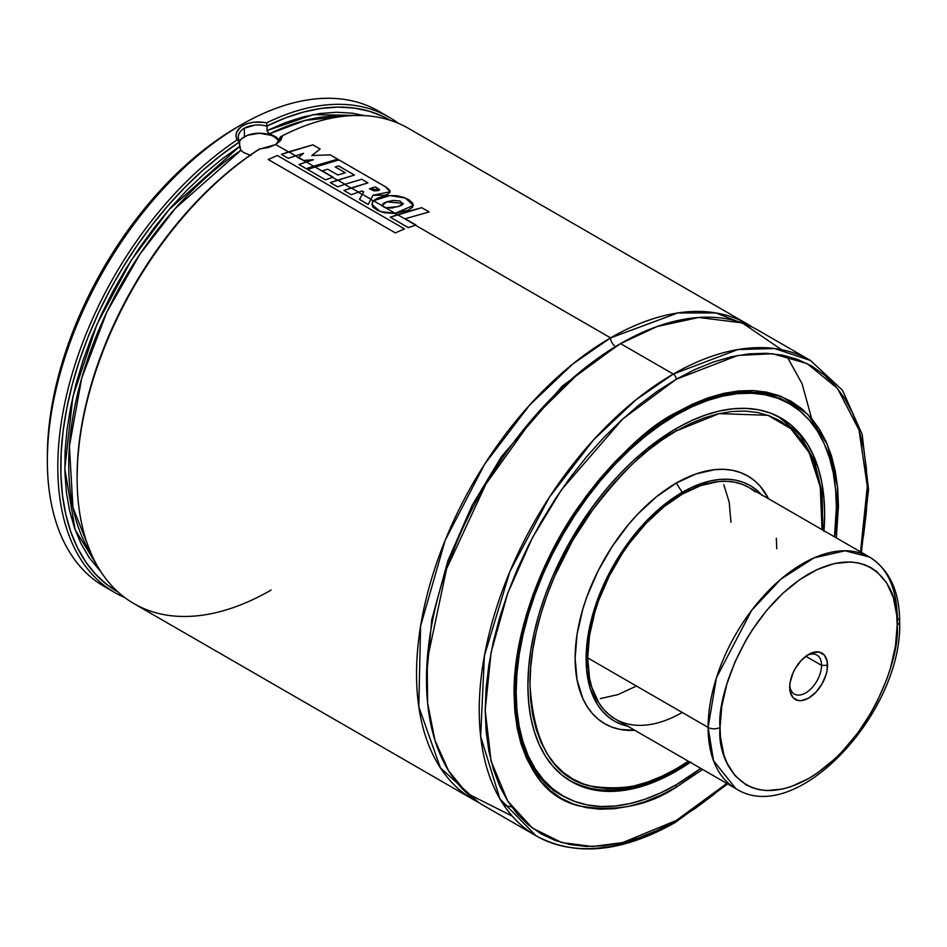 <?xml version="1.0" encoding="UTF-8"?>
<svg xmlns="http://www.w3.org/2000/svg" width="947" height="947" viewBox="0 0 947 947"><rect width="100%" height="100%" fill="white"/><g stroke="black" fill="none" stroke-linecap="round" stroke-linejoin="round"><path stroke-width="1.42" d="M610.59 337.878L677.839 312.936L715.79 312.924L752.676 327.307A274.429 158.445 -60 0 0 747.799 324.276A274.429 158.445 -60 0 0 610.59 337.878A7.031 4.06 -120 0 0 615.562 346.495A7.031 4.06 60 0 1 610.59 337.878L415.378 225.173L610.59 337.878L572.698 364.062L529.586 405.091L484.71 464.077L445.161 540.311L420.586 626.074L418.811 706.841L440.438 767.899L478.436 802.31A274.429 158.445 -60 0 1 473.37 799.599A274.429 158.445 -60 0 1 431.311 579.694A274.429 158.445 -60 0 1 610.59 337.878M618.024 345.087L562.246 386.139L501.33 456.797L472.222 505.201L447.919 560.648L431.796 619.551L426.505 676.821L431.796 619.551L447.919 560.648L472.222 505.201L501.33 456.797L562.246 386.139L618.024 345.087M255.015 125.099L244.385 128.176L244.385 136.794L244.385 128.176C238.431 131.964 236.857 136.557 239.662 141.92L237.105 139.919A274.429 158.445 120 0 0 67.616 390.815A274.429 158.445 120 0 0 124.625 597.462A274.429 158.445 -60 0 1 114.634 592.479A274.429 158.445 -60 0 1 69.877 382.067A274.429 158.445 -60 0 1 237.105 139.919L239.544 141.872L221.207 155.012L203.167 169.987L185.6 186.666L168.637 204.907L152.467 224.534L137.22 245.356L123.039 267.208L110.065 289.865L98.393 313.126L88.154 336.789L79.441 360.618L72.315 384.399L66.858 407.92L63.118 430.956L61.129 453.305L60.904 474.755L62.455 495.103L65.757 514.185L70.776 531.8L77.488 547.792L85.81 562.021L95.671 574.356L106.987 584.678L117.996 591.982A272.31 157.226 -60 0 1 72.718 382.919A272.31 157.226 -60 0 1 239.544 141.872L239.745 147.448L240.94 150.336L243.616 152.526L250.967 155.474L243.616 152.526L240.668 149.993L238.194 137.185L238.644 134.545M279.105 141.174A21.106 12.193 0 0 0 244.385 136.794A21.106 12.193 0 0 0 239.354 141.423L241.757 138.641L247.581 135.279L259.312 133.219L271.031 135.279L274.239 136.794L278.809 140.748M682.231 712.464L636.455 686.042L682.231 712.464A133.693 77.192 -60 0 1 615.384 719.093A133.693 77.192 -60 0 1 594.894 611.951A133.693 77.192 -60 0 1 682.231 494.145L663.788 506.894L646.055 523.336L629.708 542.868L622.262 553.545L609.158 576.25L598.859 599.984L594.894 611.951L589.508 635.544L587.696 657.881L589.508 678.135L591.768 687.226L598.859 702.899L603.63 709.339L609.158 714.748L615.384 719.093L735.795 788.602A133.693 77.192 -60 0 1 708.107 727.403A8.44 4.877 0 0 0 720.051 727.403C716.488 699.549 743.064 613.242 808.608 574C874.164 537.553 900.739 593.165 897.176 625.138A8.44 4.877 0 0 0 899.65 621.694A8.44 4.877 180 0 1 897.176 625.138C900.739 652.992 874.164 739.299 808.608 778.541C743.064 814.988 716.488 759.376 720.051 727.403A8.44 4.877 180 0 1 708.107 727.403A133.693 77.192 -60 0 1 766.466 592.858A133.693 77.192 -60 0 1 869.488 557.037L845.138 550.775L814.065 557.866L780.979 579.079L751.634 610.353L716.441 677.78L708.107 727.403L587.696 657.881L708.107 727.403L713.517 760.666L735.795 788.602C796.344 827.832 903.024 711.706 899.65 621.694C899.555 591.307 889.505 569.763 869.488 557.037A133.693 77.192 -60 0 1 897.176 618.249A8.44 4.877 180 0 1 899.65 621.694M627.707 726.195A135.942 78.483 -60 0 1 590.443 623.327A135.942 78.483 -60 0 1 682.231 492.31L676.265 483.077L695.998 473.926L714.961 469.617L723.934 469.333L732.445 470.316L740.424 472.541L747.775 475.986L754.439 480.638L760.358 486.427L768.526 498.749A143.033 82.578 120 0 0 676.265 483.077L682.231 492.31A135.942 78.483 -60 0 1 761.4 494.642M689.073 761.625L675.684 770.065A2.817 1.622 -120 0 0 676.265 768.775L688.351 761.21L676.265 768.775L661.929 776.232L647.724 781.997L633.803 786.01L620.285 788.235L607.299 788.638L594.988 787.229L583.459 784.009L572.828 779.014L563.181 772.302L554.634 763.921L547.248 753.966L541.116 742.519L536.274 729.711L532.794 715.648L530.687 700.46L529.977 684.314L530.687 667.351L532.794 649.737L536.274 631.649L541.116 613.242L547.248 594.716L554.634 576.238L572.828 540.133L594.988 506.337L607.299 490.7L620.285 476.128L633.803 462.74L647.724 450.665L661.929 440.035L676.265 430.944L719.081 413.626L767.887 415.283L790.757 428.624L809.164 452.548L820.256 486.959L822.043 529.645L821.842 499.258L819.735 484.071L816.243 470.008L811.413 457.188L805.27 445.753L797.895 435.798L789.336 427.417L779.701 420.705L769.059 415.709L757.529 412.49L745.218 411.081L732.244 411.483L718.726 413.709L704.805 417.71L690.6 423.487L676.265 430.944A2.817 1.622 -120 0 0 675.625 428.896A2.817 1.622 60 0 1 676.265 430.944C650.838 443.374 621.575 471.523 588.489 515.405C557.073 559.464 529.397 627.305 529.977 684.314C533.492 743.04 552.989 776.824 588.489 785.667C621.575 791.337 650.838 785.702 676.265 768.775A2.817 1.622 60 0 1 675.684 770.065A2.817 1.622 60 0 1 674.276 769.923A209.689 121.062 -60 0 1 569.431 780.304A209.689 121.062 -60 0 1 566.756 778.683L567.573 779.239M777.262 416.041L776.362 415.603A209.689 121.062 -60 0 1 779.121 417.118L799.86 434.993L814.408 460.692L822.138 492.902L822.765 530.06M690.28 762.323A209.832 121.145 -60 0 1 676.265 771.189L674.998 770.456L676.265 771.189A209.832 121.145 -60 0 1 571.349 781.571A209.832 121.145 -60 0 1 539.186 613.431A209.832 121.145 -60 0 1 676.265 428.529L661.716 437.751L647.31 448.535L633.188 460.775L619.48 474.352L606.317 489.149L593.828 505L571.349 539.281L552.894 575.894L545.413 594.645L539.186 613.431L534.274 632.099L530.746 650.447L528.604 668.31L527.893 685.521L528.604 701.905L530.746 717.293L534.274 731.569L539.186 744.567L545.413 756.168L552.894 766.265L561.571 774.764L571.349 781.571L582.133 786.637L593.828 789.905L606.317 791.337L619.48 790.923L633.188 788.673L647.31 784.601L661.716 778.754L676.265 771.189L690.801 761.968M674.998 414.241L676.265 414.975A226.44 130.733 -60 0 1 789.478 403.753A226.44 130.733 -60 0 1 834.485 536.831L836.379 507.414L835.609 489.741L833.301 473.121L829.477 457.732L824.186 443.705L817.474 431.181L809.389 420.279L800.026 411.116L789.478 403.765L777.842 398.296L765.212 394.781L751.74 393.23L737.535 393.668L722.739 396.106L707.504 400.486L691.961 406.808L676.265 414.975L674.998 414.241M784.388 401.078A226.44 130.733 120 0 0 782.506 399.823M700.792 768.396A226.44 130.733 -60 0 1 676.265 784.743A226.44 130.733 -60 0 1 563.051 795.954A226.44 130.733 -60 0 1 528.331 614.508A226.44 130.733 -60 0 1 676.265 414.975L660.568 424.931L645.025 436.555L629.779 449.766L614.994 464.421L600.789 480.378L587.306 497.495L574.687 515.582L563.039 534.487L552.492 554.031L543.128 574L535.055 594.231L528.331 614.508L523.04 634.644L519.228 654.448L516.92 673.731L516.151 692.304L516.92 709.978L519.228 726.598L523.04 741.986L528.331 756.014L535.055 768.538L543.128 779.44L552.492 788.602L563.039 795.954L574.687 801.422L587.306 804.938L600.789 806.489L614.994 806.039L629.779 803.612L645.025 799.221L660.568 792.911L676.265 784.743L700.792 768.396M779.594 397.894L787.561 402.487A226.582 130.816 -60 0 1 792.45 405.565L787.561 402.487C756.842 385.607 719.542 389.395 675.684 413.851A2.817 1.622 -120 0 0 676.265 412.561L692.162 404.286L707.906 397.894L723.342 393.443L738.329 390.981L752.723 390.531L766.372 392.094L779.168 395.668L790.958 401.197L801.647 408.642L811.129 417.935L819.309 428.979L826.115 441.669L831.478 455.874L835.349 471.476L837.681 488.309L838.462 506.207L836.308 537.884L837.539 486.782L827.311 444.403L807.661 414.182L781.985 396.781L753.788 390.578L725.781 392.91L676.265 412.561A2.817 1.622 60 0 1 675.684 413.851C614.982 448.085 555.735 525.561 530.32 604.139C501.105 689.736 514.718 769.947 560.979 794.935L566.093 797.623A226.582 130.816 -60 0 1 560.979 794.935L553.024 790.331M675.625 785.11A2.817 1.622 60 0 1 676.265 787.158L702.615 769.449L676.265 787.158A2.817 1.622 -120 0 0 675.625 785.11M727.687 783.927L675.389 822.41A4.226 2.439 -120 0 0 676.265 820.481L694.991 808.608L713.541 794.722L726.823 783.429L676.265 820.481L657.538 830.223L638.988 837.764L620.794 842.996L603.144 845.896L586.193 846.429L570.118 844.582L555.049 840.38L541.163 833.857L528.568 825.086L517.405 814.148L507.758 801.138L499.744 786.199L493.423 769.461L488.877 751.089L486.119 731.262L485.195 710.167L486.119 688.007L488.877 665.007L493.423 641.379L499.744 617.337L507.758 593.142L517.405 569.005L528.568 545.164L541.163 521.856L555.049 499.294L570.118 477.702L586.193 457.283L603.144 438.248L620.794 420.764L638.988 404.996L657.538 391.111L676.265 379.238L737.737 355.48L772.503 353.705L807.069 363.53L837.527 388.436L859.024 430.033L867.298 486.415L860.515 551.864L863.652 534.712L866.398 511.7L867.322 489.552L866.398 468.457L863.652 448.629L859.095 430.258L852.785 413.519L844.76 398.58L835.124 385.571L823.949 374.633L811.366 365.862L797.469 359.339L782.411 355.137L766.324 353.29L749.373 353.823L731.723 356.711L713.541 361.955L694.991 369.484L676.265 379.238A4.226 2.439 -120 0 0 673.281 374.065A4.226 2.439 60 0 1 676.265 379.238L622.759 418.953L561.63 489.552L532.309 537.908L507.675 593.367L491.079 652.471L485.195 710.167L491.079 761.08L507.675 801.008L532.309 828.033L561.63 842.534L592.538 846.511L622.759 842.546L676.265 820.481A4.226 2.439 60 0 1 675.389 822.41A4.226 2.439 60 0 1 673.281 822.197A274.429 158.445 -60 0 1 536.061 835.799A274.429 158.445 -60 0 1 494.003 615.893A274.429 158.445 -60 0 1 673.281 374.065A274.429 158.445 -60 0 1 810.49 360.476L774.504 348.532L737.962 349.538L673.281 374.065L620.534 343.619L673.281 374.065L635.993 399.764L593.615 439.81L549.367 497.234L509.888 571.574L484.391 655.845L480.65 736.435L499.945 798.937L536.061 835.799L483.325 805.341A274.429 158.445 120 0 1 441.255 585.447A274.429 158.445 120 0 1 620.534 343.619L579.884 372.064L533.457 417.722L485.929 484.012L446.582 568.816L427.18 660.485L427.606 703.053L434.969 740.341L448.511 770.669L466.918 793.278L512.256 816.136M861.379 552.361L868.553 489.623L862.149 434.306L842.416 390.176L810.49 360.476L757.742 330.03A274.429 158.445 120 0 0 620.534 343.619L657.135 326.514L698.697 317.47L742.223 322.891L781.559 349.68M747.799 324.276L408.358 128.307A274.429 158.445 120 0 0 282.62 135.67L280.703 140.405L275.731 144.548L288.48 151.911L275.731 144.548L268.368 147.531L259.691 148.916A274.429 158.445 120 0 0 89.764 391.111A274.429 158.445 120 0 0 133.941 603.63L473.37 799.599M295.381 155.888L298.376 157.616L295.381 155.888M303.3 160.457L306.059 162.055L303.3 160.457M313.315 166.246L314.487 166.921L313.315 166.246M332.575 177.361L337.452 180.179L332.575 177.361M344.732 184.381L351.006 188.003L344.732 184.381M358.309 192.217L362.216 194.478L358.309 192.217M370.762 199.415L373.331 200.894L370.762 199.415M382.126 205.973L384.813 207.523L382.126 205.973M394.887 213.347L397.314 214.744L395.23 213.312L380.339 211.572L371.804 204.434L373.473 200.752L389.939 195.544L405.28 197.994L413.389 205.381L395.23 213.312L373.473 200.752L372.266 202.398L372.621 206.848L377.687 210.459L384.115 212.684L395.23 213.537M271.15 590.04A274.429 158.445 -60 0 1 77.109 477.998A274.429 158.445 -60 0 1 259.679 148.916M77.109 476.483L77.547 460.858L79.702 438.331L83.632 415.129L89.278 391.454L96.594 367.531L105.531 343.595L115.984 319.849L127.869 296.529L141.067 273.849L155.462 252.02L170.922 231.234L187.293 211.69L204.422 193.579L222.166 177.053L240.349 162.268L258.815 149.377A272.31 157.226 120 0 0 77.109 476.282A272.31 157.226 120 0 0 77.109 477.134M263.467 122.364L266.581 122.897A274.429 158.445 -60 0 1 389.051 117.168A274.429 158.445 -60 0 1 398.367 123.323A274.429 158.445 120 0 0 266.581 122.897L267.137 125.951A272.31 157.226 -60 0 1 390.294 120.328L383.63 116.753L369.46 111.284L354.214 108.053L338.032 107.106L321.08 108.443L303.502 112.054L285.461 117.913L267.137 125.951L266.581 122.897C257.631 121.098 249.736 121.997 242.894 125.584L247.972 123.406L253.926 122.222L263.467 122.364M109.509 589.294A274.429 158.445 -60 0 1 47.35 460.822A274.429 158.445 -60 0 1 241.39 124.72A274.429 158.445 -60 0 1 241.402 124.72L242.894 125.584L241.402 124.72A274.429 158.445 -60 0 1 383.736 114.327A274.429 158.445 120 0 0 378.611 111.13A274.429 158.445 120 0 0 241.402 124.72A274.429 158.445 120 0 0 62.123 366.548A274.429 158.445 120 0 0 104.182 586.453L114.634 592.479M237.413 127.028L218.793 138.83L200.338 152.645L182.238 168.329L164.683 185.719L147.815 204.67L131.822 224.972L116.836 246.457L103.022 268.901L90.498 292.09L79.382 315.801L69.794 339.807L61.815 363.885L55.53 387.797L51.008 411.306L48.261 434.188L47.35 456.229A268.794 155.19 120 0 1 237.413 127.028L241.39 124.732L237.413 127.028M240.787 127.005L242.894 125.584C236.525 129.632 234.596 134.403 237.105 139.907L235.992 136.072L236.667 132.189L240.787 127.005M239.662 146.406L221.716 159.285L204.055 173.964L186.855 190.311L170.259 208.174L154.432 227.398L139.505 247.806L125.631 269.197L112.942 291.38L101.53 314.167L91.516 337.321L82.981 360.653L76.02 383.937L70.694 406.961L67.036 429.524L65.094 451.399L64.893 472.387L66.408 492.31L69.652 510.978L74.576 528.225L81.146 543.874L89.302 557.795L101.092 572.071L75.109 529.704L64.798 468.777L72.848 396.829L96.914 324.395L131.124 260.425L169.111 209.5L239.662 146.406M364.607 115.641L352.248 113.19L336.422 112.243L319.826 113.533L302.626 117.049L284.964 122.767L267.018 130.615L267.137 125.951L267.018 130.615L313.327 114.611L364.607 115.641M269.185 133.491L267.208 131.491M240.94 150.336L175.396 208.316L139.907 254.187L106.987 311.788L81.75 378.019L69.391 446.238L72.966 507.687L91.705 554.847A263.87 152.349 120 0 1 240.94 150.336M345.004 116.126L305.467 120.364L269.717 133.716L276.453 137.244L279.46 140.594L276.453 137.244L269.717 133.716A263.87 152.349 120 0 1 345.004 116.126M276.394 143.98L280.501 136.853L282.62 135.67L280.419 137.208M811.65 418.538L802.05 383.677L786.732 356.072M676.265 412.561L660.367 422.646L644.623 434.424L629.175 447.813L614.189 462.657L599.794 478.827L586.146 496.157L573.361 514.481L561.571 533.635L550.882 553.427L541.4 573.669L533.208 594.16L526.402 614.698L521.039 635.106L517.18 655.17L514.837 674.702L514.055 693.5L514.837 711.41L517.18 728.243L521.039 743.845L526.402 758.05L533.208 770.74L541.4 781.784L550.882 791.065L561.571 798.51L573.361 804.05L586.146 807.613L599.794 809.188L614.189 808.738L629.175 806.276L644.623 801.825L660.367 795.433L676.265 787.158C648.068 805.933 615.633 812.171 578.937 805.885C539.577 796.084 517.95 758.63 514.055 693.5C513.416 630.3 544.111 555.06 578.937 506.207C615.633 457.555 648.068 426.339 676.265 412.561M823.914 531.397L824.636 514.197L823.914 497.814L821.783 482.414L818.244 468.149L813.343 455.152L807.116 443.551L799.623 433.454L790.958 424.954L781.18 418.136L770.385 413.081L758.689 409.814L746.2 408.382L733.037 408.796L719.329 411.045L705.207 415.117L690.801 420.965L676.265 428.529A209.832 121.145 -60 0 1 781.18 418.136A209.832 121.145 -60 0 1 823.973 530.758M676.265 483.077L656.531 496.713L637.556 514.304L628.583 524.389L612.105 546.62L598.078 570.911L587.069 596.302L582.819 609.11L577.066 634.348L575.125 658.248L577.066 679.91L582.819 698.495L587.069 706.403L592.171 713.292L598.078 719.081L604.742 723.721L612.105 727.178L620.072 729.403L634.833 730.315A143.033 82.578 120 0 1 577.362 632.489A143.033 82.578 120 0 1 676.265 483.077M628.832 726.432L621.244 724.313L614.26 721.034L607.927 716.619L602.304 711.114L597.45 704.58L590.241 688.635L586.572 669.422L586.572 647.653L590.241 624.191L597.45 599.925L602.304 587.779L614.26 564.057L621.244 552.705L636.917 531.575L654.33 513.191L672.808 498.276L691.653 487.397L710.132 480.969L719.022 479.513L727.545 479.253L735.641 480.176L743.217 482.295L750.202 485.574L756.535 489.99L762.157 495.494M776.765 548.727L776.315 538.287M755.315 491.86L749.077 487.527L742.199 484.296L734.754 482.224L726.799 481.301L718.406 481.561L700.673 485.598L682.231 494.145A133.693 77.192 -60 0 1 749.077 487.527L869.488 557.037M636.455 686.042L618.012 694.589L600.28 698.614L618.012 694.589L636.455 686.042M723.792 484.675L729.178 502.052L730.989 522.294L729.178 502.052L723.792 484.675M267.018 130.615L267.859 132.485L269.717 133.716M244.385 128.176C251.121 124.744 258.673 124.057 267.018 126.129M258.815 149.377L275.731 144.548L282.62 135.681M298.968 164.494L306.236 168.696L313.564 166.163L306.307 161.973L298.968 164.494L313.41 159.723L303.644 160.434L298.198 157.77L303.644 160.434L298.198 157.77L303.478 153.331L295.642 155.805L288.728 151.828L281.413 154.361L288.29 158.338L295.642 155.805L288.29 158.338L281.413 154.361L312.901 144.855L320.145 149.034L311.8 155.521L330.231 154.858L337.748 159.191L306.236 168.696L298.968 164.494M313.41 159.723L306.307 161.973L313.564 166.163L337.748 159.191L330.231 154.858L311.8 155.521L320.145 149.034L312.901 144.855L288.728 151.828L295.642 155.805L303.478 153.331L298.53 157.474L303.644 160.434L313.41 159.723M359.493 199.438L368.205 204.469L370.857 199.237L362.31 194.301L359.493 199.438L363.684 191.874L362.31 194.301L370.857 199.237L368.205 204.469L359.493 199.438M343.939 190.465L351.23 194.68L358.558 192.134L351.254 187.92L343.939 190.465L367.969 182.866L351.254 187.92L358.558 192.134L351.23 194.68L343.939 190.465M330.373 182.629L337.653 186.831L344.98 184.298L337.7 180.096L330.373 182.629L354.427 175.053L337.7 180.096L344.98 184.298L337.653 186.831L330.373 182.629M307.42 169.383L325.496 179.812L332.823 177.278L314.747 166.838L307.42 169.383L325.496 179.812L333.107 177.184L314.747 166.838L338.919 159.877L385.429 186.725L390.164 191.756L372.94 195.26L370.857 199.237L372.94 195.26L384.589 195.271L387.856 194.171L390.14 191.969L389.797 190.394L386.802 187.565L338.919 159.877L307.42 169.383M322.288 170.945L333.107 177.184L322.288 170.945L327.769 169.182L322.288 170.945M327.769 169.182L337.842 174.994L345.312 172.768L337.842 174.994L327.769 169.182M335.202 166.932L345.312 172.768L335.202 166.932L338.695 165.962L335.202 166.932M338.695 165.962L354.427 175.053L338.695 165.962M361.695 179.243L344.98 184.298L361.695 179.243L367.969 182.866L361.695 179.243M362.121 190.974L358.558 192.134L362.121 190.974L363.684 191.874L362.121 190.974M369.389 188.773L375.391 186.902L379.498 189.885L369.389 188.773L375.391 186.902L379.25 189.341L378.622 190.572L374.041 190.88L369.389 188.773M381.961 205.653L383.405 203.345L386.814 201.782L393.171 200.456L399.989 201.013L403.067 204.067L401.173 205.558L392.212 207.997L385.607 207.76L395.23 213.312L408.169 210.127L412.549 207.239L412.928 203.534L409.4 200.089L403.813 197.438L397.089 195.804L389.939 195.544L382.41 196.574L377.38 198.231L373.473 200.752L381.961 205.653L386.814 201.782L403.256 203.427L398.391 206.612L385.607 207.76L381.89 205.215M390.235 217.194L408.311 227.623L415.638 225.09L397.562 214.661L390.235 217.194L421.758 207.701L429.121 211.95L405.115 218.757L415.911 224.995L408.311 227.623L390.235 217.194M409.672 210.897L397.562 214.661L415.638 225.09L405.115 218.757L429.121 211.95L421.758 207.701L409.672 210.897M268.202 159.498L277.364 155.509L404.511 228.925L395.337 232.903L404.511 228.925L277.364 155.509L268.202 159.498L395.337 232.903L268.202 159.498M821.546 665.35A22.515 12.998 -60 0 1 811.721 688.019A22.515 12.998 -60 0 1 794.367 694.044A22.515 12.998 -60 0 1 789.774 685.356A22.515 12.998 120 0 0 806.347 692.506A22.515 12.998 120 0 0 821.546 665.35L827.524 665.35A26.741 15.436 -60 0 1 808.608 698.105A26.741 15.436 -60 0 1 789.703 687.191L790.07 691.239L792.888 697.477L798.108 700.484L801.375 700.614L808.608 698.105L815.852 692.257L821.984 683.994L826.08 674.536L827.157 669.825L827.157 661.302L824.328 655.064L819.119 652.057L812.301 652.732L808.608 654.436L801.375 660.272L795.243 668.546L792.888 673.222L790.07 682.716L789.703 687.191A26.741 15.436 -60 0 1 808.608 654.436A26.741 15.436 -60 0 1 827.524 665.35L821.546 665.35A22.515 12.998 120 0 0 807.057 655.407A22.515 12.998 -60 0 1 816.882 655.052A22.515 12.998 -60 0 1 821.546 665.35L805.826 656.283L821.546 665.35M897.176 625.138L895.471 646.067L890.44 668.168L886.723 679.378L877.076 701.62L871.24 712.428L857.816 732.895L842.499 751.184L834.319 759.293L817.297 773.036L808.608 778.541L791.337 786.543L782.909 788.981L766.857 790.567L759.411 789.715L752.427 787.762L745.987 784.743L734.967 775.605L726.787 762.643L723.863 754.889L720.478 737.18L720.051 727.403L721.744 706.474L726.787 684.373L734.967 661.965L745.987 640.113L752.427 629.66L766.857 610.188L782.909 593.248L799.931 579.505L817.297 569.478L834.319 563.56L850.359 561.973L857.816 562.826L864.8 564.779L871.24 567.798L877.076 571.87L886.723 582.961L893.364 597.652L896.75 615.361L897.176 625.138M503.922 805.293L511.664 806.915M783.548 400.332L789.478 403.753M77.109 477.998L77.109 476.282M378.611 111.13L389.051 117.168M47.35 460.822L47.35 456.229M675.389 822.41C621.942 852.537 575.504 856.999 536.061 835.799M557.108 792.532L563.051 795.954M675.684 770.065C634.869 793.053 599.451 796.463 569.431 780.304"/></g></svg>
